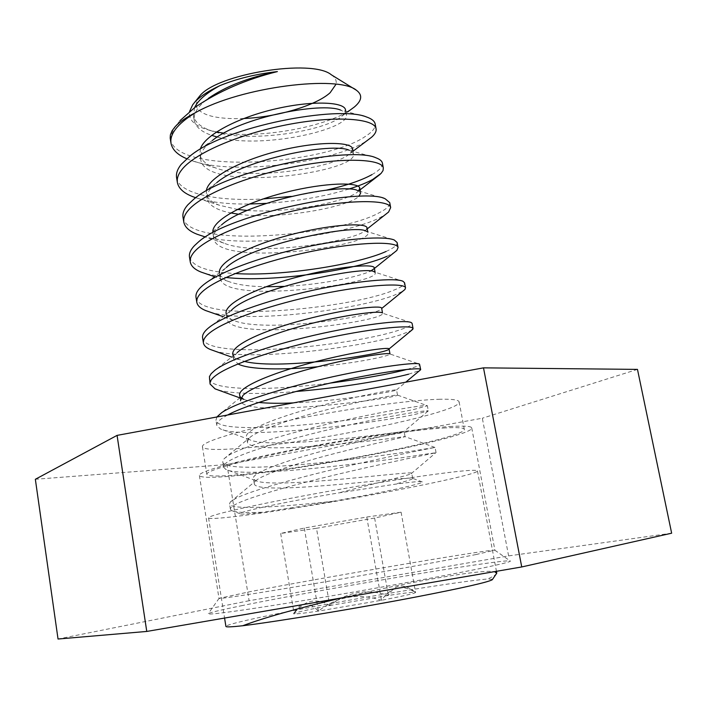 <?xml version="1.0" encoding="UTF-8"?>
<svg xmlns="http://www.w3.org/2000/svg" width="707" height="707" viewBox="0 0 707 707"><rect width="100%" height="100%" fill="white"/><g stroke="black" fill="none" stroke-linecap="round" stroke-linejoin="round"><path stroke-width="0.53" stroke-dasharray="3.54 2.65" d="M227.61 415.009L222.599 417.943C218.375 420.745 216.439 423.228 216.793 425.402L220.257 428.84C242.059 440.116 375.152 423.263 415.963 414.161L428.327 410.908C427.832 409.76 391.492 415.513 343.461 426.241C294.519 437.28 245.196 451.481 229.572 460.699C225.268 463.173 223.271 465.312 223.571 467.124L225.772 469.404C243.385 479.213 381.073 461.388 423.378 454.468L435.795 452.763C433.267 453.373 396.123 460.743 348.595 471.71C300.263 482.961 252.222 496.022 236.606 503.852C232.232 505.991 230.164 507.785 230.402 509.217L231.613 510.56C235.643 512.451 246.257 512.99 263.464 512.195C249.067 513.998 241.281 514.51 240.124 513.759C236.412 512.372 284.453 501.899 338.741 492.903L394.639 484.286C412.42 481.856 421.637 481.069 422.3 481.918C423.431 483.818 379.518 493.106 333.006 501.307L263.464 512.195M216.881 416.989L215.953 420.205C217.526 437.863 370.168 419.666 415.044 409.141L427.364 405.747C427.611 404.298 391.581 409.768 343.346 420.471C294.183 431.491 244.375 445.905 228.697 455.335L224.075 458.755L222.723 461.883C223.819 476.562 376.893 457.314 422.441 449.413L435.088 447.425C435.592 447.337 399.641 454.186 351.22 465.233C301.88 476.615 251.683 490.243 235.723 498.435L230.235 502.111L229.545 503.941C230.402 510.339 280.016 507.069 333.006 501.307M293.37 402.893C340.986 401.037 397.847 390.874 396.547 389.946L396.512 389.928C395.814 389.195 360.287 395.222 318.981 406.145C277.975 416.9 244.542 429.997 246.513 436.714L249.483 439.648C270.454 450.421 406.534 431.076 404.104 431.394L428.292 410.882L427.364 405.721L397.493 395.107C397.705 394.409 368.188 399.437 330.664 408.796C292.76 418.252 256.42 430.598 249.067 438.216L247.37 441.91C248.36 457.517 399.755 437.403 404.811 436.546L405.049 436.608C405.473 436.953 374.896 443.245 336.329 453.099C297.497 463.023 261.122 474.804 255.333 481.228L254.281 483.703C254.723 496.411 402.248 476.96 411.987 478.118L412.685 478.471C412.649 479.205 406.631 481.14 394.639 484.286M408.611 374.189L419.693 370.512M407.126 369.381L407.7 369.222C415.743 367.004 419.746 365.395 419.702 364.379M213.929 350.76C248.908 362.152 364.856 346.943 401.329 334.57L411.368 330.487M202.609 337.955C205.11 361.427 356.885 345.272 400.427 329.639C408.354 327.005 412.252 324.928 412.11 323.408M209.855 312.017C247.786 324.221 358.953 309.268 394.108 295.279L402.893 291.151M196.016 297.373C198.967 323.665 350.318 308.517 393.207 290.391C401.028 287.36 404.819 284.824 404.59 282.791M386.941 256.332L394.259 252.496M386.057 251.48C393.764 248.042 397.458 245.055 397.131 242.528M202.98 236.2C245.877 249.191 347.323 234.503 379.845 217.703L385.448 214.513M183.016 217.261C186.842 249.067 337.345 235.873 378.961 212.895C386.561 209.06 390.149 205.64 389.743 202.626M371.926 174.638C379.42 170.414 382.911 166.552 382.407 163.061M186.745 158.73L191.076 160.401C234.503 176.423 334.384 161.62 365.819 141.418L367.216 140.525M170.272 138.722L170.467 139.597C177.934 175.583 325.061 163.98 364.953 136.69C372.342 132.085 375.735 127.808 375.143 123.84M218.41 390.07C234.574 394.038 260.397 394.515 295.88 391.51M209.254 378.899C211.075 391.342 271.895 390.556 329.895 383.141M206.303 273.865L225.913 277.48M189.485 257.145C192.366 266.442 207.54 271.912 235.024 273.547M195.742 197.721C209.846 202.229 227.716 204.323 249.359 204.014M266.398 203.386C297.408 201.23 324.831 196.466 348.666 189.096M176.6 177.731C178.959 194.08 218.737 201.583 263.296 198.914M291.284 196.387L326.36 190.156M331.344 74.792C335.259 77.496 336.824 80.642 336.019 84.239M354.366 106.987L350.204 110.071M243.782 118.511C216.713 119.421 200.841 115.409 196.175 106.483M195.874 105.228L198.075 98.052M347.331 111.865C322.507 126.836 263.137 138.333 223.712 133.137M216.422 131.97L206.179 129.328C194.001 125.272 188.451 119.35 189.529 111.556M291.646 508.536C372.474 495.996 479.39 474.715 477.437 470.88C475.661 469.041 451.154 471.657 403.936 478.736C362.011 485.143 308.773 494.547 269.57 502.456C229.36 510.684 209.025 515.818 208.556 517.869C209.007 520.122 244.94 515.889 291.646 508.536M340.854 598.06C369.452 591.335 396.645 585.546 422.424 580.703C462.219 573.359 486.248 570.328 494.511 571.627M496.721 573.244C496.296 574.588 493.274 576.497 487.644 578.98C458.834 581.525 374.003 595.223 308.385 607.684C261.431 616.548 225.701 624.493 225.913 626.411M329.701 605.528L388.355 595.453C404.51 593.023 413.568 591.971 415.513 592.325L415.583 592.537C413.878 593.633 402.504 596.213 381.462 600.287L318.415 611.095C301.041 613.649 292.786 614.48 293.67 613.588L294.041 613.393C297.841 611.962 309.728 609.337 329.701 605.528C316.524 597.477 304.637 600.102 294.041 613.393L295.376 611.131C301.288 601.569 308.968 601.551 318.415 611.095C337.239 596.355 358.255 592.749 381.462 600.287C391.174 586.642 402.548 584.062 415.583 592.537L411.615 589.55C401.938 583.31 394.188 585.281 388.355 595.453C367.092 588.401 347.544 591.759 329.701 605.528L316.489 528.288L280.679 533.458L304.31 528.049L366.747 517.02L401.099 512.204L374.622 518.028L316.489 528.288M492.558 579.316L487.644 578.98M280.679 533.458L294.041 613.393M304.31 528.049L318.415 611.095M374.622 518.028L388.355 595.453M401.099 512.204L415.583 592.537M366.747 517.02L381.462 600.287M180.002 120.632L177.042 124.308C173.188 129.575 170.997 134.666 170.467 139.597M195.194 107.19L208.335 98.388C197.854 106.183 193.161 113.562 194.248 120.508C195.653 126.906 201.46 131.856 211.667 135.355M217.217 137.052C262.164 149.849 350.955 128.992 346.377 114.667L344.609 112.104L340.562 110.062L366.314 116.902M190.024 156.044L212.4 140.463C203.66 147.206 199.754 153.534 200.691 159.464C204.889 193.656 359.147 172.437 353.491 153.693L349.267 150.255L375.93 157.794M193.745 199.259L216.775 182.671C209.59 188.398 206.4 193.762 207.186 198.764C208.786 205.419 216.651 210.138 230.774 212.94M238.825 214.265C280.237 219.983 348.321 206.877 358.838 196.405M360.367 191.411L360.667 193.055L357.883 190.669L385.244 198.835M197.872 242.501L221.441 225.003C215.653 229.775 213.081 234.247 213.735 238.409C217.12 267.644 372.616 246.275 367.905 232.762L366.235 231.242L394.312 240.027M202.37 285.769L226.39 267.467C221.821 271.364 219.806 275.005 220.345 278.399C223.315 305.088 379.429 283.64 375.205 272.814L374.357 271.974L403.034 281.306M207.284 328.994L231.604 310.037C228.105 313.157 226.576 316.056 227.009 318.742C229.554 342.842 386.296 321.314 382.567 313.219L411.439 322.684M212.586 372.191L237.181 352.634L234.326 356.178L233.681 358.988L237.941 363.946M317.911 366.73C356.514 363.106 391.024 355.709 389.99 353.986L419.543 364.167M240.071 397.741L240.521 400.489C242.094 419.074 397.369 398.076 397.475 395.142M194.628 107.597L193.444 115.656C194.929 122.355 201.124 127.481 212.047 131.051C248.581 144.007 326.661 130.795 342.197 115.913L345.467 111.37M200.399 148.832L199.878 154.577C201.15 160.339 206.435 164.802 215.741 167.974C251.833 181.513 336.885 167.294 350.327 153.26L352.599 148.788M206.462 190.112L206.364 193.833C207.443 198.72 211.897 202.555 219.709 205.339L237.313 209.422M247.238 210.439C289.41 213.691 349.514 201.009 358.308 191.208L358.617 190.89M212.816 231.419L212.913 233.434C213.814 237.517 217.491 240.76 223.933 243.146C257.79 257.224 357.715 241.096 366.155 229.74L366.995 227.778M219.435 272.769L219.515 273.379C220.248 276.72 223.218 279.406 228.432 281.43C237.198 284.753 249.712 286.521 265.973 286.75M284.02 286.406C320.501 284.85 359.121 276.852 370.503 271.108M226.178 313.678C226.744 316.338 229.095 318.521 233.222 320.209C263.022 333.89 379.191 315.932 381.524 308.614L381.639 308.146M232.895 354.331L233.884 356.425L235.988 358.263L244.366 361.383M239.673 395.337L241.122 397.688M243.827 399.331C247.07 400.736 252.001 401.779 258.638 402.451M403.874 431.509C401.417 432.251 365.369 439.586 324.584 450.456C284.223 461.114 251.665 472.93 253.415 478.462L255.377 480.477C272.584 489.81 413.675 470.27 411.721 473.213L411.156 473.717C407.683 475.661 375.744 483.226 338.741 492.903M242.607 605.492C222.272 609.637 210.845 612.324 208.344 613.57C204.093 615.824 245.895 610.159 313.166 598.944C380.286 587.756 457.933 573.439 490.499 566.351C505.178 563.161 511.735 561.349 510.162 560.934C503.031 558.822 321.234 589.329 242.607 605.492M476.111 554.527C446.515 560.457 378.457 572.75 318.415 582.966C258.267 593.208 218.33 599.315 218.984 598.369L250.013 591.679C321.879 577.752 490.066 549.1 494.776 550.161L476.111 554.527M452.091 426.401C422.088 427.947 354.578 437.695 295.65 449.254C236.598 460.814 197.987 471.719 199.383 475.511C200.558 477.685 211.154 477.905 231.189 476.156C304.903 470.208 474.971 436.732 471.719 427.885C471.26 426.241 464.72 425.747 452.091 426.401M445.437 427.894C416.856 429.405 353.173 438.632 297.674 449.519C242.059 460.416 205.543 470.712 206.851 474.309C207.929 476.35 217.844 476.562 236.58 474.936C306.122 469.386 467.627 437.589 464.287 429.282C463.845 427.717 457.562 427.258 445.437 427.894M440.09 399.243C411.421 399.844 347.862 408.54 292.592 419.711C237.207 430.881 200.965 442.175 202.432 446.762C203.598 449.378 213.567 450.094 232.329 448.91C301.96 445.101 462.891 412.437 459.108 401.841C458.587 399.862 452.241 398.987 440.09 399.243M671.65 533.202L508.607 555.896L249.111 600.729L226.947 464.517L35.35 479.275M249.111 600.729L58.036 639.022M508.607 555.896L482.333 418.226L226.947 464.517M637.475 369.39L482.333 418.226M436.06 452.666L435.088 447.425M230.402 509.217L229.545 503.941M223.571 467.124L222.723 461.883M216.793 425.402L215.953 420.205M194.425 102.603L192.666 104.804M477.437 470.88L496.447 571.3M295.376 611.131L293.67 613.588M411.615 589.55L415.513 592.325M208.556 517.869L224.57 618.051M177.042 124.308L172.976 129.381M194.248 120.508L193.444 115.656M346.377 114.667L345.794 111.459M200.691 159.464L199.878 154.577M353.491 153.693L353.058 151.325M207.186 198.764L206.364 193.833M213.735 238.409L212.913 233.434M367.905 232.762L367.711 231.702M220.345 278.399L219.515 273.379M375.205 272.814L375.09 272.213M227.009 318.742L226.267 314.208M233.743 359.43L233.151 355.851M397.493 395.107L396.547 389.946M247.37 441.91L246.513 436.714M405.049 436.608L404.104 431.394M254.281 483.703L253.415 478.462M412.685 478.471L411.721 473.213M422.3 481.918L411.987 478.118M230.235 502.111L255.333 481.228M434.929 447.434L404.811 436.546M224.075 458.755L249.067 438.216M218.189 415.451L243.022 395.354M240.124 513.759L231.613 510.56M212.047 131.051L206.179 129.328M342.197 115.913L347.605 111.936M215.741 167.974L191.076 160.401M350.327 153.26L353.04 151.21M219.709 205.339L195.786 197.677M223.933 243.146L205.33 236.978M366.155 229.74L367.198 228.918M228.432 281.43L214.38 276.623M233.222 320.209L223.12 316.665M238.409 359.527L231.596 357.088M396.512 389.928L405.747 382.187M249.483 439.648L220.257 428.84M255.377 480.477L225.772 469.404M411.156 473.717L435.795 452.763M219.152 598.246L208.344 613.57M199.383 475.511L218.984 598.369M202.432 446.762L206.851 474.309M459.108 401.841L464.287 429.282M471.719 427.885L494.909 550.232M494.776 550.161L510.162 560.934"/><path stroke-width="1.06" d="M419.693 370.512L420.656 369.522C420.683 367.083 387.984 370.848 343.125 380.233C297.011 390.078 248.095 403.997 227.61 415.009M420.656 369.522L419.543 364.167C417.625 361.825 380.755 366.261 333.28 376.637C284.948 387.277 236.907 402.159 221.733 412.623L216.881 416.989M411.368 330.487L413.056 328.508C412.853 324.663 376.672 327.597 328.782 337.69C279.963 348.047 230.862 363.884 215.697 375.576C211.543 378.696 209.67 381.524 210.085 384.042L215.061 388.85L218.41 390.07M413.056 328.508L412.11 323.408L411.439 322.684C406.94 319.599 369.204 323.214 322.675 333.333C275.421 343.655 229.457 358.909 214.831 370.309L211.137 373.729L209.422 376.654L210.085 384.042M402.893 291.151L404.934 289.49L405.526 287.846C405.084 282.747 368.833 284.364 321.119 294.139C272.478 304.143 223.748 320.731 208.848 333.589C204.765 337.027 202.962 340.182 203.43 343.054C203.961 345.608 206.205 347.729 210.173 349.417L213.929 350.76M405.526 287.846L404.59 282.791L403.034 281.306C396.008 277.577 357.609 280.502 312.079 290.453C265.982 300.519 222.06 316.126 207.999 328.366L207.284 328.994C203.704 332.237 202.149 335.224 202.609 337.955L203.43 343.054M394.259 252.496L396.848 250.419L398.059 247.547C397.387 241.211 361.056 241.538 313.528 250.985C265.063 260.662 216.704 277.975 202.061 291.982C198.057 295.729 196.316 299.211 196.838 302.428C197.536 305.724 200.452 308.429 205.596 310.532L209.855 312.017M398.059 247.547L397.131 242.528L394.312 240.027C384.926 235.811 347.031 238.056 303.294 247.574C259.062 257.207 217.217 272.672 202.37 285.769L201.221 286.803C197.218 290.595 195.486 294.121 196.016 297.373L196.838 302.428M385.448 214.513L388.594 212.029L390.662 207.593C389.76 200.046 353.359 199.1 306.007 208.247C257.719 217.588 209.723 235.608 195.344 250.746C191.403 254.803 189.723 258.603 190.298 262.147C191.199 266.3 194.876 269.641 201.345 272.177L206.303 273.865M390.662 207.593L389.743 202.626L385.244 198.835C364.918 187.134 228.997 213.152 197.872 242.501L194.505 245.621C190.572 249.712 188.902 253.548 189.485 257.145L190.298 262.147M348.666 189.096C358.829 185.932 366.871 182.706 372.801 179.401L381.144 173.348L383.035 170.564L383.327 167.992C382.195 159.243 345.732 157.06 298.557 165.898C250.446 174.912 202.803 193.63 188.681 209.882C184.81 214.23 183.193 218.348 183.82 222.228C184.951 227.354 189.538 231.419 197.58 234.415L202.98 236.2M383.327 167.992L382.407 163.061C381.921 160.949 379.756 159.19 375.93 157.794C351.556 145.951 227.486 169.344 193.745 199.259L187.85 204.8C183.988 209.184 182.379 213.346 183.016 217.261L183.82 222.228M367.216 140.525L371.555 137.255C375.046 134.197 376.539 131.352 376.053 128.727C374.701 118.811 338.176 115.409 291.178 123.946C243.243 132.633 195.945 152.04 182.07 169.371C178.27 174.019 176.715 178.447 177.395 182.653C178.774 188.84 184.359 193.683 194.16 197.165L195.742 197.721M376.053 128.727L375.143 123.84C374.498 121.003 371.555 118.688 366.314 116.902C338.591 105.149 225.807 126.12 190.024 156.044L181.248 164.333C177.457 169.026 175.91 173.489 176.6 177.731L177.395 182.653M295.88 391.51C340.023 387.984 387.109 379.836 408.611 374.189M329.895 383.141C363.46 378.678 389.204 374.091 407.126 369.381M225.913 277.48C274.236 282.924 357.813 269.447 386.941 256.332M235.024 273.547C283.914 276.658 358.979 263.87 386.057 251.48M249.359 204.014L266.398 203.386M263.296 198.914L291.284 196.387M326.36 190.156C346.403 185.517 361.595 180.347 371.926 174.638M171.032 143.415L170.184 138.104L170.387 134.878L172.066 130.786L175.124 126.73C179.401 122.055 186.171 117.371 195.432 112.669C186.197 118.361 179.56 123.875 175.53 129.231C171.792 134.162 170.29 138.89 171.032 143.415C172.411 149.804 177.643 154.913 186.745 158.73M194.425 102.603L199.639 96.108C216.483 73.873 312.132 58.46 331.344 74.792L356.399 90.24C362.709 94.924 362.037 100.509 354.366 106.987L347.605 111.936M336.019 84.239L330.125 92.732C315.941 105.652 276.587 117.194 243.782 118.511M189.529 111.556L192.666 104.804L194.602 102.4C199.816 96.62 208.273 91.017 219.983 85.591C236.907 78.689 256.049 74.023 277.4 71.584C246.204 79.343 218.799 91.212 195.194 107.19L180.002 120.632M195.432 112.669C241.299 86.51 338.962 75.013 356.408 90.24M196.175 106.483L195.874 105.228M350.204 110.071L347.331 111.865M223.712 133.137L216.422 131.97M494.511 571.627L496.721 573.244L492.558 579.316M340.854 598.06C296.339 608.647 263.614 617.883 242.678 625.757C279.212 621.223 359.536 607.914 418.244 596.558C463.518 587.747 488.192 582.144 492.275 579.74M242.678 625.757C231.525 626.976 225.931 627.197 225.913 626.411L224.57 618.051M277.4 71.584C248.899 77.328 225.878 86.263 208.335 98.388M211.667 135.355L217.217 137.052M340.562 110.062C321.446 101.896 240.963 117.053 212.4 140.463M349.267 150.255C332.59 142.072 244.207 159.013 216.775 182.671M230.774 212.94L238.825 214.265M358.838 196.405L360.667 193.055M357.883 190.669C344.389 182.547 247.406 201.424 221.441 225.003M366.235 231.242C356.301 223.412 250.455 244.401 226.39 267.467M374.357 271.974C368.338 264.674 253.327 287.961 231.604 310.037M382.257 312.865C379.597 310.744 351.326 313.899 316.665 322.171C281.519 330.593 247.264 343.116 237.181 352.634M237.941 363.946C249.2 369.849 283.693 370.061 317.911 366.73M389.955 353.924C389.239 352.36 360.508 356.31 324.257 365.13C287.537 374.074 251.825 386.685 243.022 395.354L240.521 400.489M219.983 85.591C206.373 93.041 197.916 100.376 194.628 107.597M345.467 111.37L345.493 109.806C344.415 102.055 313.59 100.182 276.357 108.701C238.825 117.141 204.818 134.745 200.399 148.832M353.058 151.325L352.599 148.788C351.679 141.824 319.555 141.029 281.2 150.264C242.695 159.384 208.901 176.927 206.462 190.112M237.313 209.422L247.238 210.439M358.617 190.89L359.766 188.115C359.023 181.991 325.609 182.326 286.185 192.216C246.77 201.946 213.258 219.25 212.816 231.419M367.711 231.702L366.995 227.778C366.438 222.564 331.751 224.075 291.302 234.556C251.003 244.834 217.88 261.705 219.435 272.769M265.973 286.75L284.02 286.406M370.503 271.108L373.897 268.881L374.286 267.785C373.932 263.587 338.6 266.23 297.541 277.011C256.712 287.59 223.677 303.718 226.178 313.678L226.267 314.208M382.514 312.954L381.639 308.146C381.488 305.026 346.191 308.738 304.938 319.573C263.923 330.222 230.562 345.414 232.895 354.331L233.151 355.851M244.366 361.383C281.103 370.742 390.025 353.138 389.062 348.966L389.062 348.869C389.106 346.845 353.845 351.635 312.397 362.532C271.196 373.261 237.508 387.48 239.673 395.337L240.071 397.741M241.122 397.688L243.827 399.331L215.061 388.85M258.638 402.451C268.474 403.388 280.052 403.529 293.37 402.893M117.07 435.379L146.764 631.439L58.036 639.022L35.35 479.275L117.07 435.379L483.5 367.852L637.475 369.39L671.65 533.202L521.739 566.952L483.5 367.852M146.764 631.439L521.739 566.952M496.447 571.3L496.729 572.803M345.794 111.459L345.493 109.806M360.367 191.411L359.766 188.115M375.09 272.213L374.286 267.785M389.981 353.933L389.062 348.869M353.04 151.21L371.555 137.255M195.786 197.677L194.16 197.165M358.688 190.908L380.172 174.311M205.33 236.978L197.58 234.415M367.198 228.918L388.594 212.029M214.38 276.623L201.345 272.177M373.897 268.881L396.848 250.419M223.12 316.665L205.596 310.532M381.7 308.473L404.934 289.49M231.596 357.088L210.173 349.417M389.062 348.966L412.861 329.259M405.747 382.187L420.647 369.717"/></g></svg>
